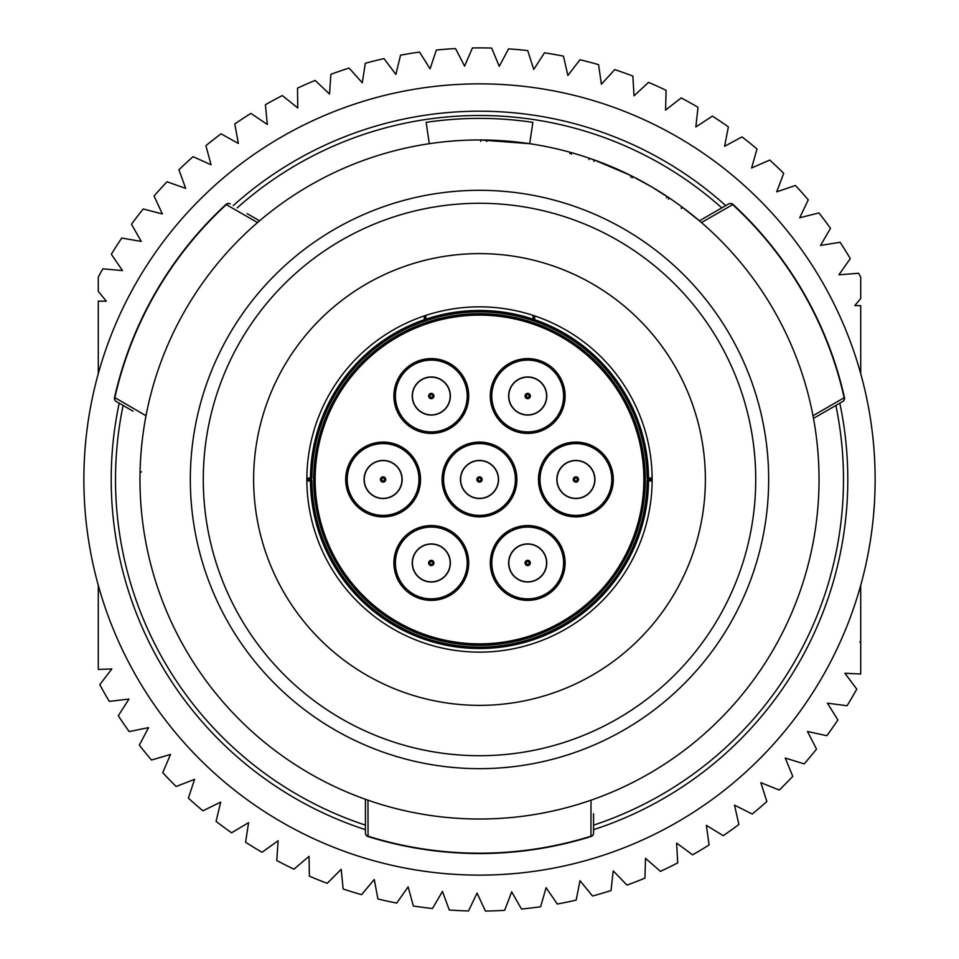 <?xml version="1.0" encoding="UTF-8"?>
<svg xmlns="http://www.w3.org/2000/svg" width="959" height="959" viewBox="0 0 959 959"><rect width="100%" height="100%" fill="white"/><g stroke="black" fill="none" stroke-linecap="round" stroke-linejoin="round"><path stroke-width="1.44" d="M533.06 320.606L532.724 320.558A167.609 167.609 0 0 1 647.097 478.062A1.438 1.438 0 0 0 648.536 479.488L652.144 479.488L648.536 479.488A1.438 1.438 0 0 0 647.097 480.915A167.609 167.609 0 0 1 479.5 647.097A167.609 167.609 0 0 1 311.903 480.915A1.438 1.438 0 0 0 310.464 479.488A1.438 1.438 0 0 0 311.903 478.062A167.609 167.609 0 0 1 426.276 320.558L425.94 320.606M306.856 479.488L310.464 479.488L306.856 479.488A172.644 172.644 0 0 0 565.822 628.996A172.644 172.644 0 0 0 565.822 329.98A172.644 172.644 0 0 0 306.856 479.488M650.741 836.14A395.635 395.635 0 0 1 122.848 650.729A395.635 395.635 0 0 1 308.259 122.836A395.635 395.635 0 0 1 836.152 308.247A395.635 395.635 0 0 1 650.741 836.14M460.44 479.488A19.06 19.06 0 0 0 479.5 498.548A19.06 19.06 0 0 0 498.56 479.488A19.06 19.06 0 0 0 479.5 460.428A19.06 19.06 0 0 0 460.44 479.488M515.391 479.488A35.891 35.891 0 0 0 479.5 443.597A35.891 35.891 0 0 0 443.609 479.488A35.891 35.891 0 0 0 479.5 515.391A35.891 35.891 0 0 0 515.391 479.488M412.238 396.019A19.06 19.06 0 0 0 431.31 415.079A19.06 19.06 0 0 0 450.37 396.019A19.06 19.06 0 0 0 431.31 376.947A19.06 19.06 0 0 0 412.238 396.019M467.201 396.019A35.891 35.891 0 0 0 431.31 360.116A35.891 35.891 0 0 0 395.408 396.019A35.891 35.891 0 0 0 431.31 431.91A35.891 35.891 0 0 0 467.201 396.019M508.63 396.019A19.06 19.06 0 0 0 527.69 415.079A19.06 19.06 0 0 0 546.762 396.019A19.06 19.06 0 0 0 527.69 376.947A19.06 19.06 0 0 0 508.63 396.019M563.592 396.019A35.891 35.891 0 0 0 527.69 360.116A35.891 35.891 0 0 0 491.799 396.019A35.891 35.891 0 0 0 527.69 431.91A35.891 35.891 0 0 0 563.592 396.019M556.831 479.488A19.06 19.06 0 0 0 575.891 498.548A19.06 19.06 0 0 0 594.952 479.488A19.06 19.06 0 0 0 575.891 460.428A19.06 19.06 0 0 0 556.831 479.488M611.782 479.488A35.891 35.891 0 0 0 575.891 443.597A35.891 35.891 0 0 0 540.001 479.488A35.891 35.891 0 0 0 575.891 515.391A35.891 35.891 0 0 0 611.782 479.488M364.048 479.488A19.06 19.06 0 0 0 383.109 498.548A19.06 19.06 0 0 0 402.169 479.488A19.06 19.06 0 0 0 383.109 460.428A19.06 19.06 0 0 0 364.048 479.488M418.999 479.488A35.891 35.891 0 0 0 383.109 443.597A35.891 35.891 0 0 0 347.218 479.488A35.891 35.891 0 0 0 383.109 515.391A35.891 35.891 0 0 0 418.999 479.488M412.238 562.969A19.06 19.06 0 0 0 431.31 582.029A19.06 19.06 0 0 0 450.37 562.969A19.06 19.06 0 0 0 431.31 543.909A19.06 19.06 0 0 0 412.238 562.969M467.201 562.969A35.891 35.891 0 0 0 431.31 527.078A35.891 35.891 0 0 0 395.408 562.969A35.891 35.891 0 0 0 431.31 598.86A35.891 35.891 0 0 0 467.201 562.969M508.63 562.969A19.06 19.06 0 0 0 527.69 582.029A19.06 19.06 0 0 0 546.762 562.969A19.06 19.06 0 0 0 527.69 543.909A19.06 19.06 0 0 0 508.63 562.969M563.592 562.969A35.891 35.891 0 0 0 527.69 527.078A35.891 35.891 0 0 0 491.799 562.969A35.891 35.891 0 0 0 527.69 598.86A35.891 35.891 0 0 0 563.592 562.969M645.311 479.488A165.811 165.811 0 0 0 396.594 335.902A165.811 165.811 0 0 0 396.594 623.086A165.811 165.811 0 0 0 645.311 479.488M467.273 562.969A35.962 35.962 0 0 1 431.31 598.931A35.962 35.962 0 0 1 395.336 562.969A35.962 35.962 0 0 1 431.31 527.006A35.962 35.962 0 0 1 467.273 562.969A35.962 35.962 0 0 1 431.31 598.931A35.962 35.962 0 0 1 395.336 562.969A35.962 35.962 0 0 1 431.31 527.006A35.962 35.962 0 0 1 467.273 562.969M563.664 562.969A35.962 35.962 0 0 1 527.69 598.931A35.962 35.962 0 0 1 491.727 562.969A35.962 35.962 0 0 1 527.69 527.006A35.962 35.962 0 0 1 563.664 562.969A35.962 35.962 0 0 1 527.69 598.931A35.962 35.962 0 0 1 491.727 562.969A35.962 35.962 0 0 1 527.69 527.006A35.962 35.962 0 0 1 563.664 562.969M419.071 479.488A35.962 35.962 0 0 1 383.109 515.462A35.962 35.962 0 0 1 347.146 479.488A35.962 35.962 0 0 1 383.109 443.526A35.962 35.962 0 0 1 419.071 479.488A35.962 35.962 0 0 1 383.109 515.462A35.962 35.962 0 0 1 347.146 479.488A35.962 35.962 0 0 1 383.109 443.526A35.962 35.962 0 0 1 419.071 479.488M611.854 479.488A35.962 35.962 0 0 1 575.891 515.462A35.962 35.962 0 0 1 539.929 479.488A35.962 35.962 0 0 1 575.891 443.526A35.962 35.962 0 0 1 611.854 479.488A35.962 35.962 0 0 1 575.891 515.462A35.962 35.962 0 0 1 539.929 479.488A35.962 35.962 0 0 1 575.891 443.526A35.962 35.962 0 0 1 611.854 479.488M467.273 396.019A35.962 35.962 0 0 1 431.31 431.982A35.962 35.962 0 0 1 395.336 396.019A35.962 35.962 0 0 1 431.31 360.045A35.962 35.962 0 0 1 467.273 396.019A35.962 35.962 0 0 1 431.31 431.982A35.962 35.962 0 0 1 395.336 396.019A35.962 35.962 0 0 1 431.31 360.045A35.962 35.962 0 0 1 467.273 396.019M515.462 479.488A35.962 35.962 0 0 1 479.5 515.462A35.962 35.962 0 0 1 443.537 479.488A35.962 35.962 0 0 1 479.5 443.526A35.962 35.962 0 0 1 515.462 479.488A35.962 35.962 0 0 1 479.5 515.462A35.962 35.962 0 0 1 443.537 479.488A35.962 35.962 0 0 1 479.5 443.526A35.962 35.962 0 0 1 515.462 479.488M563.664 396.019A35.962 35.962 0 0 1 527.69 431.982A35.962 35.962 0 0 1 491.727 396.019A35.962 35.962 0 0 1 527.69 360.045A35.962 35.962 0 0 1 563.664 396.019A35.962 35.962 0 0 1 527.69 431.982A35.962 35.962 0 0 1 491.727 396.019A35.962 35.962 0 0 1 527.69 360.045A35.962 35.962 0 0 1 563.664 396.019M534.535 315.859L533.096 315.379L533.096 319.167A169.048 169.048 0 0 0 425.904 319.167L425.904 315.379L424.465 315.859L424.465 319.167A1.438 1.438 0 0 0 426.371 320.534A167.609 167.609 0 0 1 532.629 320.534A1.438 1.438 0 0 0 534.535 319.167L534.535 315.859L534.678 319.167A1.582 1.582 0 0 1 534.595 319.671L532.748 320.57M424.549 319.635L426.252 320.57M488.143 140.074A1.438 1.438 91.5 0 0 486.657 141.488M571.444 154.147A1.438 1.438 105.5 0 0 570.449 152.373L569.862 153.704M304.003 188.839L306.484 187.353L304.003 188.839M329.021 175.137L326.432 176.42M333.3 173.052L335.914 171.817M670.497 198.789L668.111 197.17A1.438 0.959 123.7 0 0 666.505 197.842M674.045 201.234L676.407 202.9M588.85 159.578A1.438 0.719 109 0 1 590.013 158.451L611.267 166.578L631.921 176.108L651.928 187.005L671.144 199.232M586.968 157.42L584.223 156.521M629.979 175.137L593.765 159.769A1.438 0.719 -70.3 0 1 593.957 161.376M701.449 222.56L732.7 204.627A3.596 3.225 60 0 0 728.696 203.907A3.596 3.596 0 0 1 732.94 204.375A3.596 3.596 60 0 0 728.696 203.907L699.423 220.81L681.837 206.844L681.178 208.139M711.854 213.629L699.423 220.81L696.27 218.172M691.559 214.337L687.567 211.196M679.895 205.418L682.221 207.132L679.895 205.418M576.958 154.255L580.123 155.214M480.735 141.405L480.531 139.966L529.68 143.694L532.88 122.356A361.099 361.099 0 0 0 426.12 122.356L429.32 143.694M480.95 139.966L478.05 139.966M142.304 439.833L141.968 442.71A1.438 1.438 6.2 0 1 142.172 442.123M142.891 435.11L143.275 432.245M630.638 177.067A1.438 0.719 116.7 0 1 631.921 176.108A1.438 0.959 -63.3 0 1 632.137 177.823M668.495 199.172A1.438 1.438 123.7 0 0 668.111 197.17M367.968 836.524L368.064 836.2A3.596 3.225 180 0 1 365.439 833.095A3.596 3.596 107.3 0 0 367.968 836.524A374.058 374.058 0 0 0 591.032 836.524A3.596 3.596 180 0 0 593.561 833.095A3.596 3.225 180 0 1 590.936 836.2L591.032 836.524A3.596 3.596 0 0 0 593.561 833.095L593.561 813.652M365.439 833.095L365.439 799.279L365.439 833.095M591.032 800.178L590.936 836.2A373.71 373.71 0 0 1 368.064 836.2L367.968 800.178M842.757 401.473A3.596 3.596 -12.7 0 0 844.471 397.565A374.058 374.058 0 0 0 732.94 204.375L732.7 204.627A373.71 373.71 0 0 1 844.136 397.637A3.596 3.225 60 0 1 842.757 401.473L813.484 418.376L842.757 401.473M844.471 397.565L812.98 415.738M133.085 411.195L116.243 401.473A3.596 3.596 0 0 1 114.529 397.565A3.596 3.596 12.7 0 0 116.243 401.473A3.596 3.225 -60 0 1 114.864 397.637L114.529 397.565A374.058 374.058 0 0 1 226.06 204.375L226.3 204.627A3.596 3.225 -60 0 1 230.304 203.907A3.596 3.596 -132.7 0 0 226.06 204.375M146.02 415.738L114.864 397.637A373.71 373.71 0 0 1 226.3 204.627L257.551 222.56M259.577 220.81L247.134 213.629M139.978 479.488A339.522 339.522 0 0 0 649.267 773.529A339.522 339.522 0 0 0 649.267 185.459A339.522 339.522 0 0 0 139.978 479.488A339.522 339.522 0 0 1 649.267 185.459A339.522 339.522 0 0 1 649.267 773.529A339.522 339.522 0 0 1 139.978 479.488M502.252 111.891L495.252 111.532M456.748 111.891L463.748 111.532M233.253 205.622A368.304 368.304 0 0 1 725.747 205.622M839.808 403.176A368.304 368.304 0 0 1 593.561 829.679M365.439 829.679A368.304 368.304 0 0 1 119.192 403.176M705.368 479.488A225.868 225.868 0 0 1 479.5 705.356A225.868 225.868 0 0 1 253.632 479.488A225.868 225.868 0 0 1 479.5 253.62A225.868 225.868 0 0 1 705.368 479.488M253.632 479.488A225.868 225.868 0 0 0 592.434 675.1A225.868 225.868 0 0 0 592.434 283.876A225.868 225.868 0 0 0 253.632 479.488M98.286 585.338L98.286 669.43L111.831 668.95L99.784 684.666A431.598 431.598 0 0 0 109.314 701.401L128.986 699.051L118.293 715.726A431.598 431.598 0 0 0 129.189 731.597L148.585 727.617L139.319 745.119A431.598 431.598 0 0 0 151.51 760.031L170.51 754.433L162.742 772.654A431.598 431.598 0 0 0 176.132 786.488L194.593 779.331L188.384 798.128A431.598 431.598 0 0 0 202.888 810.799L220.69 802.12L216.075 821.372A431.598 431.598 0 0 0 231.587 832.784L248.585 822.642L245.6 842.218A431.598 431.598 0 0 0 262.011 852.287L278.11 840.755L276.767 860.511A431.598 431.598 0 0 0 293.969 869.178L309.05 856.339L309.373 876.142A431.598 431.598 0 0 0 327.235 883.335L341.176 869.286L343.154 888.993A431.598 431.598 0 0 0 361.555 894.663L374.286 879.499L377.894 898.967A431.598 431.598 0 0 0 396.714 903.078L408.126 886.895L413.353 905.991A431.598 431.598 0 0 0 432.449 908.521L442.471 891.438L449.28 910.031A431.598 431.598 0 0 0 468.507 910.954L477.067 893.093L485.41 911.05A431.598 431.598 0 0 0 504.65 910.355L511.686 891.846L521.504 909.036A431.598 431.598 0 0 0 540.624 906.746L546.079 887.71L557.299 904.025A431.598 431.598 0 0 0 576.155 900.129L580.003 880.71L592.542 896.018A431.598 431.598 0 0 0 611.015 890.563L613.221 870.892L627.006 885.097A431.598 431.598 0 0 0 644.951 878.12L645.503 858.329L660.427 871.335A431.598 431.598 0 0 0 677.725 862.872L676.622 843.105L692.578 854.817A431.598 431.598 0 0 0 709.109 844.939L706.351 825.339L723.242 835.673A431.598 431.598 0 0 0 738.886 824.452L734.498 805.14L752.192 814.035A431.598 431.598 0 0 0 766.84 801.532L760.859 782.664L779.235 790.036A431.598 431.598 0 0 0 792.781 776.358L785.241 758.054L804.169 763.867A431.598 431.598 0 0 0 816.529 749.099L807.478 731.489L826.826 735.709A431.598 431.598 0 0 0 837.902 719.957L827.413 703.163L847.049 705.74A431.598 431.598 0 0 0 856.771 689.125L844.903 673.266L860.714 674.009L860.714 642.998L859.839 642.015L860.714 641.979L860.714 585.338M860.714 373.65L860.714 305.633L854.769 305.585L860.714 298.489L860.714 277.115A431.598 431.598 0 0 0 858.653 273.279L838.909 274.801L850.285 258.594A431.598 431.598 0 0 0 840.06 242.279L820.52 245.444L830.506 228.338A431.598 431.598 0 0 0 818.95 212.934L799.734 217.729L808.257 199.856A431.598 431.598 0 0 0 795.455 185.471L776.706 191.848L783.707 173.327A431.598 431.598 0 0 0 769.741 160.057L751.604 167.993L757.011 148.945A431.598 431.598 0 0 0 741.99 136.897L724.584 146.307L728.384 126.876A431.598 431.598 0 0 0 712.405 116.135L695.838 126.972L698.008 107.288A431.598 431.598 0 0 0 681.19 97.914L665.582 110.105L666.097 90.314A431.598 431.598 0 0 0 648.548 82.378L634.019 95.828L632.868 76.061A431.598 431.598 0 0 0 614.731 69.623L601.377 84.248L598.572 64.649A431.598 431.598 0 0 0 579.955 59.746L567.872 75.437L563.448 56.137A431.598 431.598 0 0 0 544.484 52.817L533.755 69.456L527.726 50.599A431.598 431.598 0 0 0 508.546 48.873L499.255 66.351L491.667 48.058A431.598 431.598 0 0 0 472.415 47.95L464.612 66.147L455.525 48.561A431.598 431.598 0 0 0 436.321 50.06L430.076 68.844L419.551 52.074A431.598 431.598 0 0 0 400.538 55.178L395.887 74.418L383.996 58.595A431.598 431.598 0 0 0 365.319 63.27L362.286 82.834L349.112 68.065A431.598 431.598 0 0 0 330.891 74.287L329.512 94.042L315.139 80.412A431.598 431.598 0 0 0 297.506 88.144L297.781 107.935L282.318 95.564A431.598 431.598 0 0 0 265.391 104.747L267.321 124.454L250.886 113.414A431.598 431.598 0 0 0 234.787 123.975L238.359 143.454L221.049 133.828A431.598 431.598 0 0 0 205.897 145.696L211.088 164.804L193.035 156.665A431.598 431.598 0 0 0 178.925 169.767L185.698 188.372L167.034 181.766A431.598 431.598 0 0 0 154.063 195.996L162.371 213.977L143.215 208.954A431.598 431.598 0 0 0 131.479 224.226L141.261 241.44L121.757 238.048A431.598 431.598 0 0 0 111.34 254.243L122.524 270.582L102.805 268.832A431.598 431.598 0 0 0 98.286 277.115L98.286 291.368L106.293 301.186L98.286 301.15L98.286 373.65M647.097 480.915L648.536 480.927L648.536 478.05L647.097 478.062M652.132 478.05L648.536 478.05A169.048 169.048 0 0 0 534.595 319.671L534.451 319.635M424.465 319.167A1.438 1.438 0 0 0 426.371 320.534L425.904 319.167L424.322 319.167A1.582 1.582 0 0 0 424.405 319.671A169.048 169.048 0 0 0 310.464 478.05L310.464 480.927L311.903 480.915M306.868 480.927L310.464 480.927A169.048 169.048 0 0 0 479.5 648.536A169.048 169.048 0 0 0 648.536 480.927L652.132 480.927M480.903 479.488A1.403 1.403 0 0 1 478.805 480.699A1.403 1.403 0 0 1 478.805 478.277A1.403 1.403 0 0 1 480.903 479.488M482.149 479.488A2.649 2.649 0 0 0 478.181 477.198A2.649 2.649 0 0 0 478.181 481.778A2.649 2.649 0 0 0 482.149 479.488M498.368 479.488A18.868 18.868 0 0 1 479.5 498.356A18.868 18.868 0 0 1 460.632 479.488A18.868 18.868 0 0 1 479.5 460.62A18.868 18.868 0 0 1 498.368 479.488M432.701 396.019A1.403 1.403 0 0 1 430.603 397.23A1.403 1.403 0 0 1 430.603 394.808A1.403 1.403 0 0 1 432.701 396.019M433.947 396.019A2.649 2.649 0 0 0 429.98 393.729A2.649 2.649 0 0 0 429.98 398.309A2.649 2.649 0 0 0 433.947 396.019M450.179 396.019A18.868 18.868 0 0 1 431.31 414.887A18.868 18.868 0 0 1 412.43 396.019A18.868 18.868 0 0 1 431.31 377.151A18.868 18.868 0 0 1 450.179 396.019M529.092 396.019A1.403 1.403 0 0 1 526.994 397.23A1.403 1.403 0 0 1 526.994 394.808A1.403 1.403 0 0 1 529.092 396.019M530.339 396.019A2.649 2.649 0 0 0 526.371 393.729A2.649 2.649 0 0 0 526.371 398.309A2.649 2.649 0 0 0 530.339 396.019M546.57 396.019A18.868 18.868 0 0 1 527.69 414.887A18.868 18.868 0 0 1 508.821 396.019A18.868 18.868 0 0 1 527.69 377.151A18.868 18.868 0 0 1 546.57 396.019M577.294 479.488A1.403 1.403 0 0 1 575.196 480.699A1.403 1.403 0 0 1 575.196 478.277A1.403 1.403 0 0 1 577.294 479.488M578.541 479.488A2.649 2.649 0 0 0 574.573 477.198A2.649 2.649 0 0 0 574.573 481.778A2.649 2.649 0 0 0 578.541 479.488M594.76 479.488A18.868 18.868 0 0 1 575.891 498.356A18.868 18.868 0 0 1 557.023 479.488A18.868 18.868 0 0 1 575.891 460.62A18.868 18.868 0 0 1 594.76 479.488M384.511 479.488A1.403 1.403 0 0 1 382.413 480.699A1.403 1.403 0 0 1 382.413 478.277A1.403 1.403 0 0 1 384.511 479.488M385.758 479.488A2.649 2.649 0 0 0 381.79 477.198A2.649 2.649 0 0 0 381.79 481.778A2.649 2.649 0 0 0 385.758 479.488M401.977 479.488A18.868 18.868 0 0 1 383.109 498.356A18.868 18.868 0 0 1 364.24 479.488A18.868 18.868 0 0 1 383.109 460.62A18.868 18.868 0 0 1 401.977 479.488M432.701 562.969A1.403 1.403 0 0 1 430.603 564.18A1.403 1.403 0 0 1 430.603 561.758A1.403 1.403 0 0 1 432.701 562.969M433.947 562.969A2.649 2.649 0 0 0 429.98 560.679A2.649 2.649 0 0 0 429.98 565.259A2.649 2.649 0 0 0 433.947 562.969M450.179 562.969A18.868 18.868 0 0 1 431.31 581.837A18.868 18.868 0 0 1 412.43 562.969A18.868 18.868 0 0 1 431.31 544.101A18.868 18.868 0 0 1 450.179 562.969M529.092 562.969A1.403 1.403 0 0 1 526.994 564.18A1.403 1.403 0 0 1 526.994 561.758A1.403 1.403 0 0 1 529.092 562.969M530.339 562.969A2.649 2.649 0 0 0 526.371 560.679A2.649 2.649 0 0 0 526.371 565.259A2.649 2.649 0 0 0 530.339 562.969M546.57 562.969A18.868 18.868 0 0 1 527.69 581.837A18.868 18.868 0 0 1 508.821 562.969A18.868 18.868 0 0 1 527.69 544.101A18.868 18.868 0 0 1 546.57 562.969M643.873 479.488A164.373 164.373 0 0 1 397.314 621.84A164.373 164.373 0 0 1 397.314 337.148A164.373 164.373 0 0 1 643.873 479.488M468.711 562.969A37.401 37.401 0 0 0 412.598 530.579A37.401 37.401 0 0 0 412.598 595.359A37.401 37.401 0 0 0 468.711 562.969M420.51 479.488A37.401 37.401 0 0 0 364.408 447.098A37.401 37.401 0 0 0 364.408 511.89A37.401 37.401 0 0 0 420.51 479.488M468.711 396.019A37.401 37.401 0 0 0 412.598 363.617A37.401 37.401 0 0 0 412.598 428.409A37.401 37.401 0 0 0 468.711 396.019M565.103 396.019A37.401 37.401 0 0 0 508.989 363.617A37.401 37.401 0 0 0 508.989 428.409A37.401 37.401 0 0 0 565.103 396.019M516.901 479.488A37.401 37.401 0 0 0 460.799 447.098A37.401 37.401 0 0 0 460.799 511.89A37.401 37.401 0 0 0 516.901 479.488M613.292 479.488A37.401 37.401 0 0 0 557.191 447.098A37.401 37.401 0 0 0 557.191 511.89A37.401 37.401 0 0 0 613.292 479.488M565.103 562.969A37.401 37.401 0 0 0 508.989 530.579A37.401 37.401 0 0 0 508.989 595.359A37.401 37.401 0 0 0 565.103 562.969M534.535 319.167L533.096 319.167L532.629 320.534A1.438 1.438 0 0 0 534.535 319.167L534.678 319.167M424.322 315.907L424.322 319.167M311.903 478.062L306.868 478.05M681.549 208.427L682.604 207.42M140.038 472.931A1.438 1.055 1.1 0 1 141.5 471.9M190.326 479.488A289.174 289.174 0 0 1 624.081 229.057A289.174 289.174 0 0 1 624.081 729.919A289.174 289.174 0 0 1 190.326 479.488M123.124 405.441A363.976 363.976 0 0 0 365.439 825.136M593.561 825.136A363.976 363.976 0 0 0 835.876 405.441M721.815 207.887A363.976 363.976 0 0 0 237.185 207.887M755.728 479.488A276.228 276.228 0 0 0 341.392 240.277A276.228 276.228 0 0 0 341.392 718.711A276.228 276.228 0 0 0 755.728 479.488M365.439 799.279L365.439 813.652M813.484 418.376L825.915 411.195"/></g></svg>
